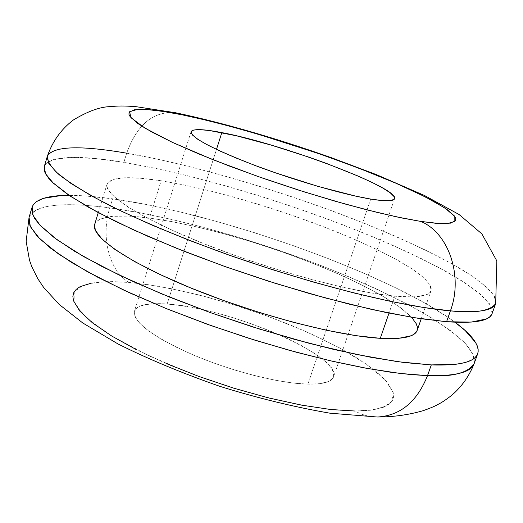 <?xml version="1.0" encoding="UTF-8"?>
<svg xmlns="http://www.w3.org/2000/svg" width="523" height="523" viewBox="0 0 523 523"><rect width="100%" height="100%" fill="white"/><g stroke="black" fill="none" stroke-linecap="round" stroke-linejoin="round"><path stroke-width="0.39" stroke-dasharray="2.62 1.96" d="M167.131 304.013L216.476 149.408L167.131 304.013L154.383 303.68L144.387 304.798L137.582 307.374L134.359 311.368L134.96 316.677L139.523 323.136L147.996 330.516L160.149 338.538L175.538 346.847L193.549 355.091L213.391 362.884L234.173 369.859L254.93 375.691L274.699 380.123L292.612 382.98L307.903 384.157C323.181 384.385 331.759 381.908 333.635 376.73C342.526 356.15 227.936 307.347 167.131 304.013C147.931 302.64 137.026 305.04 134.398 311.224C133.077 322.22 152.696 336.805 193.255 354.967C231.885 371.415 280.178 383.581 307.903 384.157L319.978 383.653L328.431 381.548L333.04 377.972L333.772 373.121L330.732 367.238L324.175 360.556L314.447 353.358L301.974 345.886L287.245 338.407L270.783 331.164L253.132 324.378L234.86 318.259L216.542 313.002L198.766 308.786L182.109 305.746L167.131 304.013M370.709 199.073L307.903 384.157L370.709 199.073M126.684 153.18L156.835 159.025L189.601 166.66L224.138 175.852L259.643 186.358L295.351 197.936L330.51 210.331L364.354 223.301L396.114 236.566L424.977 249.831L450.1 262.768L470.608 275.02L485.612 286.199L494.235 295.874L495.68 303.608L494.405 296.175C489.992 289.899 481.265 282.328 468.222 273.47C438.549 254.825 388.138 231.852 335.093 212.031C239.926 177.12 165.124 159.639 126.684 153.18L123.853 162.352L126.684 153.18C136.987 124.637 153.141 111.131 175.153 112.674C153.141 111.131 136.987 124.637 126.684 153.18C95.591 147.989 53.202 143.06 47.364 156.207M44.344 166.281L45.795 163.81L47.175 162.542L52.666 159.848L55.379 159.097L72.344 157.41L95.552 158.574L123.853 162.352C76.75 154.579 50.228 155.946 44.292 166.451M94.683 224.315L96.539 221.432L100.442 218.974L112.608 216.326L129.004 216.13L149.46 218.032L161.156 180.768L182.887 184.717L206.762 190.071L232.134 196.661L258.355 204.31L284.806 212.815L310.858 221.987L335.89 231.597L359.288 241.436L380.417 251.249L398.663 260.794L413.412 269.803L424.075 277.975L430.109 285.035L431.07 290.696C429.108 296.266 417.047 298.103 394.872 296.188L389.014 313.12L394.872 296.188C352.535 292.37 272.653 270.888 207.539 245.176C142.276 219.457 103.24 194.53 107.032 184.155C110.784 176.885 128.828 175.754 161.156 180.768L149.46 218.032C117.034 213.835 98.762 215.953 94.656 224.393M91.996 282.95L108.627 281.583L129.246 282.446C109.34 271.679 100.494 236.612 109.797 207.886L112.595 198.818L84.177 195.837L69.075 195.354C81.496 195.341 96.003 196.491 112.595 198.818L109.797 207.886C62.525 201.525 35.616 204.67 29.059 217.313C35.852 200.943 78.561 203.833 109.797 207.886C100.494 236.612 109.34 271.679 129.246 282.446L112.811 281.583L96.801 282.27L83.02 285.329L74.253 291.742L74.089 302.366L86.027 317.435L111.713 336.028L149.317 355.96L193.634 374.507L238.266 389.55L278.21 400.226L311.008 406.789L336.348 410.078L355.117 411.039C362.308 415.105 369.924 417.093 377.966 416.988C369.924 417.093 362.308 415.105 355.117 411.039L370.402 410.261L383.326 407.339L391.76 401.605L393.198 392.525L385.379 380.025L367.198 364.688L339.492 347.834L305.072 331.164L267.841 316.238L231.506 304.046L198.675 294.894L170.629 288.572L147.61 284.604L129.246 282.446L153.023 285.421L179.121 290.33L206.729 296.972L235.036 305.138L263.246 314.578L290.579 325.031L316.258 336.217L339.492 347.834L359.517 359.543L375.56 370.97L386.896 381.738L393.237 392.695L393.597 396.872L392.668 400.108L390.583 402.978L386.654 405.828L373.997 409.744L355.117 411.039M166.268 363.544L136.627 349.789M109.797 207.886C148.408 212.933 223.256 228.734 317.579 264.226C357.948 279.877 393.394 296.24 423.911 313.316C441.811 324.201 455.54 334.145 465.097 343.153C472.073 351.391 475.093 358.222 474.145 363.655L473.276 354.398L465.241 343.304L450.826 330.843L430.88 317.468L406.273 303.595L377.881 289.592L346.533 275.791L313.035 262.5L278.158 249.987L242.652 238.521L207.285 228.335L172.812 219.68L140.033 212.789L109.797 207.886M112.595 198.818C218.83 213.286 390.498 274.235 454.977 322.233L447.838 317.173L424.519 302.856L396.323 288.108L364.283 273.366L329.398 259.009L292.612 245.372L254.851 232.787L217.025 221.549L180.056 211.946L144.91 204.277L112.595 198.818M417.151 330.425L416.458 324.051L410.699 316.31L400.311 307.517L385.83 297.973L367.839 287.977L346.932 277.798L323.744 267.704L298.881 257.937L272.967 248.719L246.621 240.279L220.464 232.8L195.125 226.485L171.243 221.504L149.46 218.032L173.152 221.863L199.25 227.446L226.93 234.559L255.381 242.986L283.812 252.465L311.433 262.742L337.466 273.542L361.112 284.564L381.594 295.475L398.127 305.942L411.627 317.284M492.071 313.676L490.718 305.687L482.199 295.77L467.294 284.375L446.877 271.934L421.845 258.839L393.061 245.45L361.373 232.094L327.581 219.072L292.475 206.657L256.8 195.099L221.314 184.645L186.789 175.545L154.024 168.033L123.853 162.352L156.109 168.471L191.255 176.656L228.27 186.613L266.207 198.04L304.131 210.658L341.133 224.164L376.285 238.227L408.64 252.517L437.189 266.658L460.9 280.223L478.689 292.756L489.502 303.752L492.163 309.132L492.463 311.531L492.097 313.597M161.156 180.768L140.792 178.265L124.533 177.768L113.171 179.409L107.418 183.246L106.829 185.992L107.849 189.274L114.838 197.38L128.475 207.324L148.506 218.751L174.257 231.186L204.67 244.038L238.325 256.669L273.529 268.423L308.465 278.687L341.349 286.95L370.578 292.854L394.872 296.188L413.314 296.92L425.376 295.142L428.958 293.377L430.919 291.076L431.285 288.271L430.096 285.015L423.323 277.308L411.183 268.319L394.362 258.427L373.612 247.974L349.73 237.305L323.495 226.734L295.704 216.555L267.142 207.049L238.606 198.479L210.887 191.085L184.796 185.109L161.156 180.768M394.538 198.733L333.635 376.73M98.278 212.613L107.032 184.155M421.224 318.788L431.07 290.696M191.019 131.776L134.398 311.224"/><path stroke-width="0.78" d="M221.837 132.613C281.433 143.609 399.938 188.3 394.551 198.688C393.538 201.348 385.588 201.479 370.709 199.073L355.666 196.125L317.899 186.351L275.536 172.865L255.047 165.471L236.285 158.096L220.072 151.075L207.062 144.714L197.733 139.268L192.353 134.934L191 131.842L193.569 130.07L199.819 129.639L209.39 130.508L236.651 135.836L271.195 145.093L308.42 156.992L326.574 163.47L359.079 176.46L372.324 182.553L382.875 188.09L390.269 192.856L394.126 196.655L394.172 199.302L390.25 200.649L382.365 200.59L370.709 199.073C343.683 194.615 294.815 180.474 254.747 165.353C212.547 148.977 191.307 137.778 191.019 131.77C192.693 128.671 202.963 128.952 221.837 132.613L216.476 149.408L221.837 132.613M420.76 221.419L402.377 218.078L377.22 212.43L344.291 203.793L303.765 191.745L258.009 176.513L212.05 159.332L172.459 142.387L144.74 128.004L130.959 117.695L129.619 111.732L137.261 109.438L150.258 109.784L165.752 111.811L181.867 114.766L175.153 112.674L181.867 114.766L200.041 118.734L222.988 124.428L251.158 132.195L284.394 142.276L321.468 154.592L359.837 168.589L395.761 183.161L425.225 196.844L445.25 208.259L454.801 216.535L454.847 221.491L447.57 223.504L435.482 223.249L420.76 221.419C448.584 232.768 463.463 276.072 450.414 310.852C463.463 276.072 448.584 232.768 420.76 221.419L438.895 223.491L450.565 223.138L455.638 220.516L455.749 218.424L454.297 215.855L446.988 209.462L434.312 201.656L416.981 192.778L395.761 183.161L371.448 173.12L344.847 162.96L316.761 152.964L259.29 134.574L231.499 126.69L205.421 120.009L181.867 114.766L161.679 111.177L145.669 109.444L134.64 109.732L129.286 112.151L129.018 112.674L128.998 114.504L130.181 116.734L137.686 123.435L151.873 132.077L172.459 142.387L198.766 153.925L229.695 166.177L263.788 178.533L299.339 190.346L334.498 201.015L367.466 209.998L396.65 216.882L420.76 221.419M47.364 156.207L44.292 166.451L45.527 173.708L53.189 183.03L67.48 194.268L88.354 207.167L115.452 221.366L148.087 236.403L185.234 251.726L225.563 266.756L267.528 280.884L309.472 293.547L349.737 304.268L386.811 312.669L419.42 318.52L446.577 321.723L450.414 310.852C474.923 313.506 490.012 311.093 495.68 303.608L496.85 260.944L481.853 233.866L459.161 214.567L424.565 195.524L376.272 174.571L331.994 157.926C275.033 137.843 222.916 122.794 175.65 112.765L135.751 106.633C122.572 105.718 118.806 105.894 109.817 106.627C99.723 106.973 87.583 111.419 73.403 119.957C61.237 129.181 52.555 141.262 47.364 156.207C46.959 160.803 50.894 166.968 59.164 174.715C70.415 183.396 86.622 193.34 107.784 204.532C142.779 221.909 187.482 240.338 233.5 256.662C344.023 294.711 418.812 308.341 450.414 310.852L423.297 307.446L390.707 301.418L353.626 292.867L313.336 282.047L271.345 269.325L229.322 255.191L188.914 240.201L151.683 224.962L118.95 210.063L91.76 196.033L70.795 183.331L56.419 172.315L48.672 163.222L47.364 156.207C53.169 146.133 79.614 145.126 126.684 153.18M98.278 212.613L94.656 224.393C90.381 236.363 128.691 262.866 193.418 289.049C257.996 315.225 337.675 335.929 380.286 338.322L389.014 313.12L380.286 338.322L355.895 335.648L326.633 330.294L293.808 322.43L258.996 312.388L223.988 300.679L190.581 287.892L160.45 274.706L135.006 261.781L115.295 249.726L101.965 239.057L95.258 230.179L94.683 224.315M427.513 375.638L431.305 364.91L404.011 362.524L371.343 357.379L334.289 349.554L294.122 339.244L252.361 326.803L210.645 312.708L170.616 297.515L133.81 281.832L101.534 266.272L74.809 251.406L54.307 237.723L40.369 225.616L33.034 215.378L32.093 207.193C35.126 199.328 47.456 195.38 69.075 195.354L60.792 195.602L43.599 198.315L36.335 201.682L32.969 205.206L31.766 208.847L32.426 213.815L34.819 218.679L39.813 225.021L57.007 239.711L83.673 256.61L119.067 274.98L161.738 293.893L209.546 312.316L259.872 329.163L309.825 343.474L356.594 354.483L397.715 361.694L431.305 364.91L427.513 375.638L410.928 374.579L390.04 372.128L364.237 367.885L333.079 361.4L296.574 352.293L255.387 340.336L211.076 325.594L166.157 308.544L123.774 290.115L87.125 271.535L58.72 254.106L39.813 238.906L30.308 226.583L29.059 217.313L29.929 225.733L37.179 236.2L51.032 248.517L71.442 262.396L98.076 277.425L130.26 293.115L166.981 308.877L206.938 324.116L248.595 338.204L290.317 350.587L330.451 360.792L367.506 368.48L400.187 373.448L427.513 375.638C417.06 401.651 400.546 415.432 377.966 416.988C400.546 415.432 417.06 401.651 427.513 375.638C455.664 376.272 471.21 372.278 474.145 363.655C467.791 373.108 452.245 377.103 427.513 375.638M355.117 411.039L330.556 409.496L301.255 405.077L268.515 397.885L233.931 388.236L199.25 376.586L166.268 363.544M136.627 349.789L111.713 336.028L92.538 322.907L79.731 311.015L73.521 300.81L72.86 296.443L73.782 292.605L76.234 289.33L80.143 286.624L91.996 282.95M454.977 322.233C472.361 335.08 479.944 345.572 477.715 353.705C474.871 362.06 459.403 365.793 431.305 364.91L456.154 364.224L461.567 363.354L467.235 361.864L471.72 359.948L475.028 357.634L477.159 354.947L478.153 351.907L478.146 349.24L477.159 345.644L475.61 342.558L465.222 330.582L454.977 322.233M411.627 317.284L416.445 324.025L417.432 327.176L417.387 329.549L416.779 331.281L413.994 334.243L411.176 335.733L398.892 338.303L380.286 338.322C402.605 339.473 414.896 336.845 417.151 330.425L421.224 318.788M492.097 313.597L490.129 316.552L486.403 318.952L471.171 322.109L446.577 321.723L413.137 317.533L372.062 309.518L325.221 297.92L275.078 283.27L224.465 266.364L176.284 248.177L133.195 229.754L97.35 212.116L70.232 196.132L52.614 182.481L48.659 178.265L45.527 173.708L44.605 171.629L44.344 166.281M446.577 321.723C474.459 323.626 489.62 320.945 492.071 313.676L495.68 303.608C493.333 310.597 478.244 313.016 450.414 310.852L446.577 321.723M477.715 353.705L474.145 363.655C469.17 376.083 461.822 386.523 452.094 394.983C446.459 399.435 441.824 402.547 438.189 404.318C435.012 406.188 429.841 408.358 422.676 410.836C407.992 414.994 392.819 417.047 377.148 416.994L329.915 413.183C294.371 407.071 257.708 398.127 219.915 386.36C182.043 373.141 148.074 359.007 118.021 343.971L82.797 322.998L59.191 304.445L43.54 287.277L37.774 278.674L31.811 266.71L29.484 260.179L26.15 241.351L29.059 217.313L32.034 207.396"/></g></svg>
